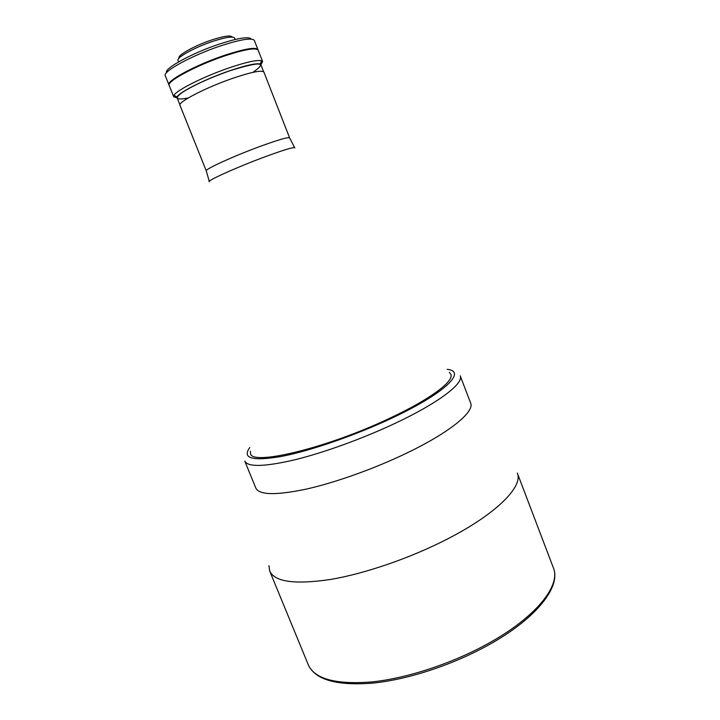 <?xml version="1.0" encoding="UTF-8"?>
<svg xmlns="http://www.w3.org/2000/svg" width="720" height="720" viewBox="0 0 720 720"><rect width="100%" height="100%" fill="white"/><g stroke="black" fill="none" stroke-linecap="round" stroke-linejoin="round"><path stroke-width="1.08" d="M258.012 49.905L254.376 40.482C252.135 37.548 240.984 39.312 220.941 45.774C192.294 55.215 162.207 71.676 165.285 75.762L169.083 85.122M257.94 49.617C255.771 46.863 244.683 48.753 224.685 55.278C196.11 64.8 165.969 81.036 168.939 84.861M166.608 72.621C163.701 68.67 192.249 53.001 219.429 44.064C238.482 37.926 249.084 36.279 251.262 39.105M253.485 48.906C247.446 49.14 237.888 51.444 224.82 55.818C202.995 63.144 178.407 75.006 171.702 81.288M257.652 49.563C255.123 47.043 244.116 48.969 224.631 55.35C196.605 64.683 166.86 80.586 169.11 84.618M176.796 97.848L173.709 96.759L169.155 85.401C166.194 81.594 196.335 65.376 224.91 55.845C244.908 49.32 255.987 47.421 258.156 50.166L262.611 61.56L261.108 64.458M173.709 96.759L173.925 95.436C175.95 90.486 204.057 76.347 229.59 67.707C246.501 62.037 257.148 59.715 261.54 60.75L262.611 61.56M177.489 98.775L177.084 96.912C179.082 92.25 205.749 78.885 229.932 70.677C245.952 65.286 256.068 63.054 260.253 63.981L261.234 65.619M235.179 39.492L234.621 38.061C233.082 36.081 225.927 37.143 213.156 41.238C195.102 47.142 176.085 57.663 178.029 60.471L178.596 61.893M232.164 37.08C230.958 35.037 224.235 35.982 211.977 39.888C194.796 45.495 176.823 55.557 179.145 58.068M188.217 97.974C175.914 100.35 174.06 98.424 182.655 92.205C193.878 85.122 209.61 77.985 229.842 70.767C260.451 61.272 268.128 61.812 252.864 72.378M289.611 137.889L263.907 72.108C261.999 69.912 251.64 71.973 232.848 78.282C206.019 87.453 177.426 102.267 179.991 105.336L206.271 170.883C204.399 169.506 233.361 156.231 259.767 146.538C278.244 139.806 288.198 136.917 289.611 137.889L294.615 147.591M250.542 453.555L250.371 451.197L250.542 453.555C251.442 466.11 327.357 448.056 390.177 418.041C430.434 399.204 454.275 381.123 450.846 374.256L449.361 372.411M268.929 565.65L269.721 571.086C274.734 581.949 295.038 584.73 330.633 579.438C365.418 573.552 411.066 557.802 447.921 538.74C496.872 513.585 523.386 486.315 517.32 473.058L553.374 567.837C561.348 586.494 536.526 618.372 488.997 644.733C453.213 664.749 408.132 679.563 372.924 683.109C336.753 685.926 315.216 679.842 308.313 664.857C314.712 679.086 335.997 684.765 372.168 681.903C407.421 678.213 452.781 663.273 488.736 643.221C536.526 616.788 561.015 585.252 553.374 567.837M407.016 452.961C449.991 432.297 474.795 411.66 470.637 403.056L460.215 375.813C463.968 383.328 438.642 402.876 395.37 423.216C362.934 438.543 323.766 452.727 294.417 459.891C264.402 466.821 247.851 467.217 244.782 461.106L255.834 488.106C259.263 495.09 276.057 495.432 306.225 489.123C335.7 482.517 374.796 468.54 407.016 452.961M294.831 147.924C294.471 146.655 284.31 149.688 264.348 157.041C236.232 167.481 205.713 181.296 209.34 181.773M249.804 447.498C241.794 458.352 252.261 461.349 281.187 456.489C309.933 450.999 354.951 435.51 391.608 418.248C445.14 393.237 467.109 371.322 447.237 369.333M260.253 63.981L261.54 60.75M177.084 96.912L173.925 95.436M263.637 71.748L260.946 64.881M260.658 64.134L260.433 63.549M179.937 104.886L177.192 98.046M176.895 97.299L176.661 96.714M206.271 170.883L209.277 181.386M308.313 664.857L269.721 571.086"/></g></svg>
